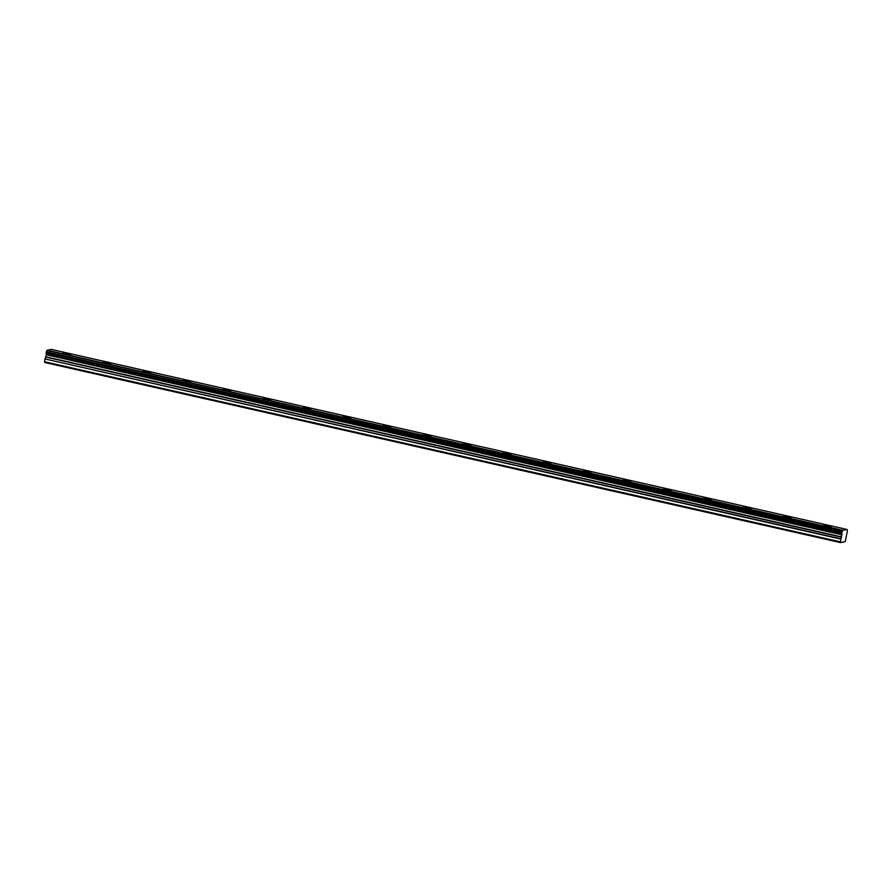<?xml version="1.0" encoding="UTF-8"?>
<svg xmlns="http://www.w3.org/2000/svg" width="892" height="892" viewBox="0 0 892 892"><rect width="100%" height="100%" fill="white"/><g stroke="black" fill="none" stroke-linecap="round" stroke-linejoin="round"><path stroke-width="1.34" d="M826.103 526.191L831.21 526.603L823.706 525.277L826.103 526.191M65.473 354.046L70.579 354.458L63.076 353.132L65.473 354.046M105.512 363.111L110.608 363.512L108.211 362.598L103.104 362.197L105.512 363.111M145.541 372.165L150.648 372.577L143.144 371.25L145.541 372.165M185.581 381.23L190.676 381.642L183.172 380.315L185.581 381.23M225.609 390.283L230.716 390.696L228.307 389.782L223.201 389.369L225.609 390.283M265.638 399.348L270.744 399.761L263.24 398.434L265.638 399.348M305.677 408.402L310.773 408.815L308.376 407.9L303.269 407.499L305.677 408.402M345.706 417.467L350.812 417.88L343.308 416.553L345.706 417.467M385.745 426.532L390.841 426.933L383.337 425.618L385.745 426.532M425.774 435.586L430.881 435.998L423.377 434.672L425.774 435.586M465.814 444.651L470.909 445.063L468.501 444.149L463.405 443.737L465.814 444.651M505.842 453.705L510.938 454.117L508.54 453.203L503.434 452.79L505.842 453.705M545.871 462.77L550.977 463.182L543.473 461.855L545.871 462.77M585.91 471.835L591.006 472.236L588.608 471.322L583.502 470.92L585.91 471.835M625.939 480.888L631.045 481.301L623.541 479.974L625.939 480.888M665.978 489.953L671.074 490.355L663.57 489.039L665.978 489.953M706.007 499.007L711.114 499.42L708.705 498.505L703.598 498.093L706.007 499.007M746.035 508.072L751.142 508.485L743.638 507.158L746.035 508.072M786.075 517.126L791.171 517.538L788.773 516.624L783.667 516.223L786.075 517.126M842.003 531.922L842.817 530.305L847.121 529.502L847.4 530.918L845.226 541.667L840.409 542.57L842.003 531.922L46.351 351.849L46.183 352.797L841.87 533.126M840.264 541.823L44.6 361.751L44.745 362.498L840.409 542.57M841.836 532.881L46.183 352.808M842.817 530.305L47.164 350.233L51.457 349.43L847.121 529.502L51.491 349.441M44.6 361.751L45.091 358.985L840.743 539.058M840.833 538.79L45.091 358.985M45.169 358.718L46.384 354.302L842.048 534.375M842.048 534.219L46.384 354.302M46.384 354.146L46.206 353.054M842.126 531.643L46.351 351.849M46.473 351.571L47.031 350.467L842.695 530.539M46.429 354.782L842.081 534.854M841.713 536.939L46.061 356.867M45.971 357.135L841.635 537.207M46.429 354.525L842.093 534.598"/></g></svg>
